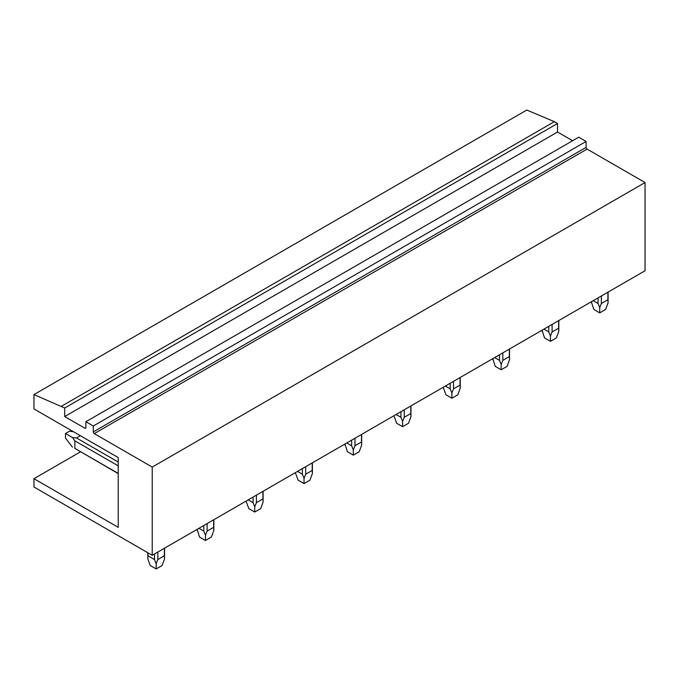 <?xml version="1.0" encoding="UTF-8"?>
<svg xmlns="http://www.w3.org/2000/svg" width="679" height="679" viewBox="0 0 679 679"><rect width="100%" height="100%" fill="white"/><g stroke="black" fill="none" stroke-linecap="round" stroke-linejoin="round"><path stroke-width="1.02" d="M80.487 451.824L33.95 478.687L118.222 527.345L118.222 457.578L33.95 408.919L33.95 394.584L64.7 408.011L64.7 416.55L84.909 428.211A1.392 0.806 60 0 0 85.605 428.279A1.392 0.806 60 0 0 85.894 427.643L85.894 421.727L93.286 425.996L93.286 431.912A1.392 0.806 60 0 0 94.271 433.618L152.223 467.076L152.223 555.286L645.05 270.751L645.05 182.549L152.223 467.076M61.551 406.186L554.37 121.66L526.777 110.049L33.95 394.584M554.37 121.66L557.527 123.485L64.7 408.011M557.527 123.485L557.527 132.015L64.7 416.55M557.527 132.015L572.609 140.723M93.286 425.996L586.104 141.461L578.72 137.2L85.894 421.727M586.104 141.461L586.104 147.385L93.286 431.912M94.271 433.618L587.097 149.091A1.392 0.806 60 0 1 586.104 147.385M587.097 149.091L645.05 182.549M33.95 478.687L33.95 486.996L152.223 555.286M607.917 292.191L607.917 299.719L601.382 303.488L599.718 307.638L598.063 303.488L598.063 297.886M601.382 295.968L601.382 303.488M607.917 299.719L608.087 302.809L605.634 309.454L599.718 312.875L593.802 309.454L591.375 301.748M593.208 300.687L598.063 303.488M599.718 307.638L599.718 312.875M558.639 320.649L558.639 328.169L552.095 331.946L550.44 336.088L548.776 331.946L548.776 326.336M552.095 324.418L552.095 331.946M558.639 328.169L558.8 331.267L556.356 337.913L550.44 341.325L544.524 337.913L542.088 330.198M543.921 329.137L548.776 331.946M550.44 336.088L550.44 341.325M509.352 349.099L509.352 356.619L502.816 360.396L501.153 364.547L499.498 360.396L499.498 354.786M502.816 352.876L502.816 360.396M509.352 356.619L509.522 359.717L507.069 366.363L501.153 369.775L495.246 366.363L492.81 358.648M494.643 357.595L499.498 360.396M501.153 364.547L501.153 369.775M460.073 377.549L460.073 385.078L453.53 388.846L451.874 392.997L450.211 388.846L450.211 383.245M453.53 381.326L453.53 388.846M460.073 385.078L460.235 388.167L457.79 394.813L451.874 398.233L445.959 394.813L443.506 388.167M445.356 386.045L450.211 388.846M451.874 392.997L451.874 398.233M410.787 406.008L410.787 413.528L404.251 417.305L402.588 421.447L400.933 417.305L400.933 411.695M404.251 409.776L404.251 417.305M410.787 413.528L410.956 416.626L408.503 423.272L402.588 426.684L396.68 423.272L394.227 416.626M396.078 414.496L400.933 417.305M402.588 421.447L402.588 426.684M361.508 434.458L361.508 441.978L354.964 445.755L353.309 449.905L351.646 445.755L351.646 440.145M354.964 438.235L354.964 445.755M361.508 441.978L361.669 445.076L359.225 451.722L353.309 455.134L347.393 451.722L344.957 444.007M346.791 442.954L351.646 445.755M353.309 449.905L353.309 455.134M312.221 462.908L312.221 470.437L305.686 474.205L304.031 478.356L302.367 474.205L302.367 468.603M305.686 466.685L305.686 474.205M312.221 470.437L312.391 473.526L309.938 480.172L304.031 483.592L298.115 480.172L295.662 473.526M297.512 471.404L302.367 474.205M304.031 478.356L304.031 483.592M262.943 491.367L262.943 498.887L256.407 502.664L254.744 506.806L253.089 502.664L253.089 497.053M256.407 495.135L256.407 502.664M262.943 498.887L263.104 501.976L260.66 508.63L254.744 512.042L248.828 508.63L246.384 501.976M248.225 499.854L253.089 502.664M254.744 506.806L254.744 512.042M213.656 519.817L213.656 527.337L207.12 531.114L205.465 535.264L203.802 531.114L203.802 525.504M207.12 523.594L207.12 531.114M213.656 527.337L213.826 530.435L211.373 537.081L205.465 540.492L199.55 537.081L197.114 529.365M198.947 528.313L203.802 531.114M205.465 535.264L205.465 540.492M80.377 435.723L76.515 437.955L118.222 462.034M73.51 431.759L69.436 431.233L65.49 433.508L72.492 437.548L74.851 440.824L118.222 465.862M76.515 437.955L72.492 437.548M118.222 473.416L74.851 448.378L74.851 440.824M118.222 473.611L74.851 448.378M72.492 447.206L65.49 438.057L65.49 433.508M164.377 548.267L164.377 555.795L157.842 559.564L156.178 563.714L154.523 559.564L154.523 553.962M157.842 552.044L157.842 559.564M164.377 555.795L164.547 558.885L162.094 565.531L156.178 568.951L150.263 565.531L147.818 558.885L147.98 552.833M147.98 555.795L154.523 559.564M156.178 563.714L156.178 568.951M85.894 427.643L84.909 428.211M608.087 302.809L608.087 292.097M591.358 302.809L591.358 301.756M558.8 331.267L558.8 320.547M542.071 331.267L542.071 330.206M509.522 359.717L509.522 349.006M492.793 359.717L492.793 358.665M460.235 388.167L460.235 377.456M410.956 416.626L410.956 405.906M361.669 445.076L361.669 434.365M344.949 445.076L344.949 444.015M312.391 473.526L312.391 462.815M263.104 501.976L263.104 491.265M213.826 530.435L213.826 519.724M197.097 530.435L197.097 529.374M164.547 558.885L164.547 548.174M147.818 558.885L147.818 552.74"/></g></svg>
